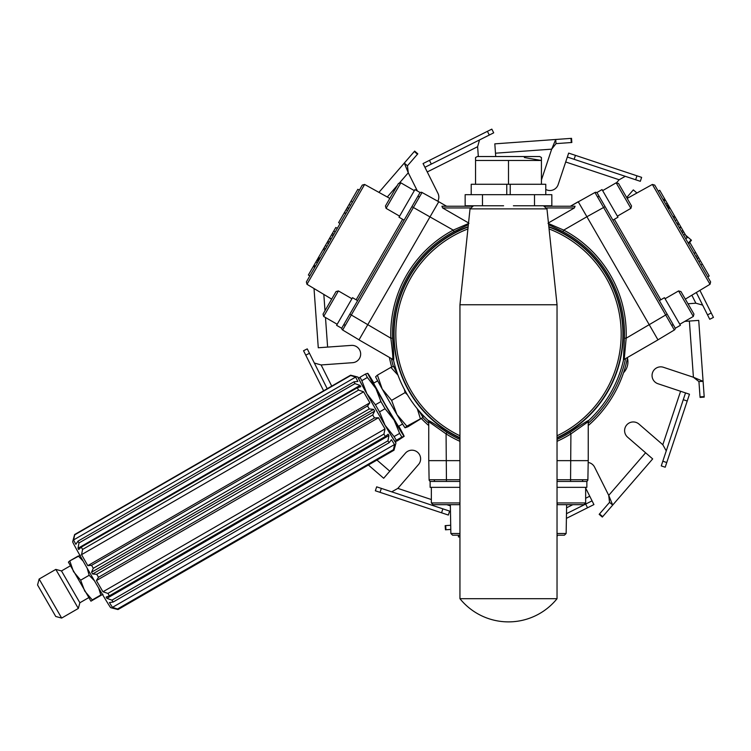 <?xml version="1.0" encoding="UTF-8"?>
<svg xmlns="http://www.w3.org/2000/svg" width="751" height="751" viewBox="0 0 751 751"><rect width="100%" height="100%" fill="white"/><g stroke="black" fill="none" stroke-linecap="round" stroke-linejoin="round"><path stroke-width="1.13" d="M625.592 358.565A119.625 119.625 0 0 1 588.249 423.245M588.249 425.554A121.362 121.362 0 0 0 627.592 357.401M393.59 360.471L392.754 359.344C393.045 357.354 392.397 350.304 390.839 338.213L392.557 338.157C393.627 351.017 393.965 358.462 393.59 360.471A117.898 117.898 0 0 0 428.183 420.391C430.116 421.067 436.387 425.085 446.995 432.435A116.001 116.001 0 0 0 459.95 439.438M588.803 420.391L588.249 421.668L570.91 433.9L570 432.435C580.607 425.085 586.869 421.067 588.803 420.391A117.898 117.898 0 0 0 623.396 360.471L624.428 338.157L626.156 338.213L624.231 359.344L657.979 339.865L623.705 359.654L623.396 360.471M557.035 479.739L587.883 479.739A1.737 1.737 0 0 1 586.146 481.447A1.737 1.737 0 0 0 587.883 479.739L588.221 460.645M430.839 481.447A1.737 1.737 0 0 1 429.103 479.739L459.95 479.739M419.696 193.138A1.737 1.737 0 0 1 422.043 192.491L342.653 329.999A1.737 1.737 0 0 1 342.043 327.643A1.737 1.737 0 0 0 342.653 329.999L359.025 339.837M468.586 222.578A118.423 118.423 0 0 0 468.192 222.718L442.639 207.961L441.926 206.234L471.759 206.234M545.235 206.234L575.069 206.234L574.355 207.961L546.737 207.961M674.952 327.643A1.737 1.737 0 0 1 674.342 329.999L594.952 192.491A1.737 1.737 0 0 1 597.289 193.138A1.737 1.737 0 0 0 594.952 192.491L570.422 206.234L578.223 201.728L586.897 216.739L563.738 230.106A117.729 117.729 0 0 1 626.156 338.213L667.151 314.134M557.035 481.447L586.86 481.447L586.86 487.343L557.035 487.343M548.868 227.009A114.424 114.424 0 0 1 557.035 437.692M459.95 437.692A114.424 114.424 0 0 1 468.117 227.009M404.104 220.156L398.997 217.208L402.123 211.782L414.946 189.581L420.053 192.528L341.686 328.262L336.579 325.314L352.529 297.687L357.636 300.635M467.92 228.942A112.697 112.697 0 0 0 459.95 435.777M557.035 435.777A112.697 112.697 0 0 0 549.075 228.942M659.35 300.635L664.457 297.687L680.406 325.305L675.299 328.253L664.973 310.37L596.942 192.528L602.039 189.581L617.989 217.199L612.891 220.146M557.035 502.945L585.649 502.945L585.649 487.343M557.035 536.927L557.402 535.191L564.405 535.191L557.035 535.191M459.95 503.808L459.086 504.681L433.074 504.681L431.346 502.945L459.95 502.945M431.346 502.945L431.346 487.343M306.37 281.935L362.282 185.093L364.62 184.446L306.971 284.291L306.37 281.935M323.672 316.462L323.043 314.087L336.044 291.566L338.41 290.928L323.672 316.462L337.19 324.263M386.089 208.356L385.451 205.981L398.462 183.46L400.827 182.822L386.089 208.356L399.607 216.157M557.035 503.808L557.909 504.681L583.912 504.681L585.649 502.945M545.77 194.678L545.77 184.277L510.229 184.277L510.229 194.678L506.765 194.678L506.765 184.277L471.215 184.277L471.215 194.678M534.505 194.678L551.835 194.678L551.835 205.774L534.505 205.774L534.505 194.678L510.229 194.678M663.171 199.747L664.635 198.808L659.716 190.294L658.214 191.158L654.712 185.093L710.624 281.935L700.852 265.019L702.354 264.155L709.197 276.002L707.695 276.875M616.167 182.822L618.533 183.46L631.535 205.981L630.896 208.356L616.167 182.822L602.649 190.632M630.896 208.356L617.388 216.157M678.575 290.928L680.95 291.566L693.952 314.087L693.314 316.462L678.575 290.928L665.067 298.738M693.314 316.462L679.805 324.263M503.592 205.774L465.151 205.774L465.151 194.678L482.489 194.678L482.489 205.774M459.95 304.756L470.023 208.881L546.963 208.881L557.035 304.756L459.95 304.756L459.95 598.697A62.417 62.417 0 0 0 557.045 598.697L459.959 598.697M541.433 157.541L541.433 160.479L541.433 157.541L539.706 156.537L477.289 156.537L475.552 157.541L475.552 160.479L475.552 157.541M524.348 157.541L541.433 160.479L475.552 160.479L475.552 184.277M373.529 383.217L385.366 404.723L398.452 426.39M404.113 436.359A36.405 0.638 -120 0 1 394.078 420.044A36.405 0.638 -120 0 1 384.841 404.198A36.405 0.638 -120 0 1 375.894 388.52L380.945 401.578A39.878 0.695 -120 0 0 383.001 405.136A39.878 0.695 -120 0 0 385.066 408.713L394.078 420.044L399.616 433.383A39.878 0.695 -120 0 0 401.888 437.073L404.151 436.34A36.405 0.638 -120 0 1 404.113 436.359L397.335 440.846L395.11 441.56A36.405 0.638 -120 0 1 385.066 425.244A36.405 0.638 -120 0 1 366.892 393.721A36.405 0.638 -120 0 1 358.715 378.523A36.405 0.638 -120 0 1 358.753 378.504L359.992 377.227A39.878 0.695 60 0 0 361.832 380.663L366.892 393.721L375.406 404.77A39.878 0.695 60 0 0 379.518 411.905L385.066 425.244L394.078 436.584A39.878 0.695 60 0 0 396.35 440.274L395.11 441.56M395.355 441.569A38.038 0.667 -120 0 1 395.955 442.968A38.038 0.667 -120 0 1 395.927 442.968A38.038 0.667 -120 0 1 375.904 409.577A38.038 0.667 -120 0 1 357.927 377.096A38.038 0.667 -120 0 1 357.936 377.096A38.038 0.667 -120 0 1 358.809 378.279M357.927 377.096L355.411 376.42A39.878 0.695 -120 0 1 355.411 376.42A39.878 0.695 -120 0 1 355.43 376.42L350.614 375.2A43.38 0.76 60 0 0 350.717 375.5L355.636 377.086A39.878 0.695 -120 0 0 357.898 381.461L353.984 381.808A43.38 0.76 60 0 0 354.97 383.611L360.067 385.432A39.878 0.695 -120 0 0 360.762 386.681L357.269 387.779A43.38 0.76 60 0 0 358.565 390.098L363.615 391.806A39.878 0.695 -120 0 0 369.858 402.808L367.558 405.972A43.38 0.76 60 0 0 369.267 408.948L373.613 409.361A39.878 0.695 -120 0 0 374.655 411.154L372.731 414.956A43.38 0.76 60 0 0 374.467 417.941L378.466 417.734A39.878 0.695 -120 0 0 385.028 428.924L383.921 434.078A43.38 0.76 60 0 0 385.347 436.481L388.173 434.219A39.878 0.695 -120 0 0 388.952 435.514L387.948 440.809A43.38 0.76 60 0 0 389.102 442.714L391.478 439.692A39.878 0.695 -120 0 0 394.519 444.517L393.477 449.661A43.38 0.76 60 0 0 393.796 450.084L395.214 445.456A39.878 0.695 -120 0 0 395.251 445.484A39.878 0.695 -120 0 1 395.251 445.484L394.003 450.206L118.01 609.549L113.223 608.329A39.878 0.695 60 0 0 113.213 608.329A39.878 0.695 60 0 0 113.223 608.329L113.241 608.319M110.707 607.662A38.038 0.667 -120 0 1 110.697 607.662A38.038 0.667 -120 0 1 90.993 574.834A38.038 0.667 -120 0 1 72.669 541.781A38.038 0.667 -120 0 1 72.697 541.781M73.373 539.265A39.878 0.695 60 0 0 73.354 539.265L74.621 534.543A43.38 0.76 -120 0 0 74.724 534.843L73.589 539.931A39.878 0.695 60 0 0 75.851 544.306L77.991 541.152A43.38 0.76 -120 0 0 78.977 542.954L78.01 548.277A39.878 0.695 60 0 0 78.705 549.525L81.277 547.122A43.38 0.76 -120 0 0 82.572 549.441L81.568 554.651A39.878 0.695 60 0 0 87.801 565.653L91.575 565.315A43.38 0.76 -120 0 0 93.284 568.291L91.566 572.196A39.878 0.695 60 0 0 92.598 573.999L96.738 574.299A43.38 0.76 -120 0 0 98.475 577.284L96.41 580.579A39.878 0.695 60 0 0 102.971 591.769L107.937 593.421A43.38 0.76 -120 0 0 109.364 595.825L106.116 597.064A39.878 0.695 60 0 0 106.895 598.359L111.955 600.152A43.38 0.76 -120 0 0 113.11 602.058L109.43 602.537A39.878 0.695 60 0 0 112.462 607.362L117.494 609.005A43.38 0.76 -120 0 0 117.804 609.427L113.157 608.291A39.878 0.695 60 0 0 113.194 608.329L110.697 607.662A38.038 0.667 -120 0 1 110.688 607.653M70.294 565.85L61.488 570.938L79.869 602.753L78.339 608.394M55.818 569.418L78.329 608.451L61.666 618.073L39.136 579.04L55.799 569.408L61.488 570.929M39.136 579.04L37.55 584.954L55.743 616.477L61.666 618.073M68.407 562.142L90.937 601.166L102.943 594.229L90.937 601.166M68.425 562.133L69.777 560.903L73.467 571.549L80.639 580.185L84.722 591.065L92.289 599.936M94.438 580.776L89.162 575.275L80.639 580.194L89.162 575.266L87.172 568.188M83.136 561.091L78.301 555.984L69.777 560.903L80.441 555.196M92.289 599.927L100.812 595.008L98.663 588.005M117.494 609.005L393.477 449.661M112.462 607.362L394.519 444.517M113.11 602.058L389.102 442.714M111.955 600.152L387.948 440.809M106.895 598.359L388.952 435.514M109.364 595.825L385.347 436.481M107.937 593.421L383.921 434.078M102.971 591.769L385.028 428.924M96.41 580.579L378.466 417.734M98.475 577.284L374.467 417.941M96.738 574.299L372.731 414.956M92.598 573.999L374.655 411.154M91.566 572.196L373.613 409.361M93.284 568.291L369.267 408.948M91.575 565.315L367.558 405.972M87.801 565.653L369.858 402.808M81.568 554.651L363.615 391.806M82.572 549.441L358.565 390.098M81.277 547.122L357.269 387.779M78.01 548.277L360.067 385.432M78.977 542.954L354.97 383.611M77.991 541.152L353.984 381.808M73.589 539.931L355.636 377.086M74.724 534.843L350.717 375.5M74.621 534.543L350.614 375.2M117.804 609.427L393.796 450.084M401.888 437.073L396.35 440.274M394.078 436.584L399.616 433.383M385.066 408.713L379.518 411.905M375.406 404.77L380.945 401.578M367.37 377.471L375.894 388.52A36.405 0.638 -120 0 1 367.755 373.303L365.53 374.026A39.878 0.695 -120 0 0 367.37 377.471L361.832 380.663M359.992 377.227L365.53 374.026M398.8 426.183A36.405 0.638 -120 0 1 404.151 436.34M367.755 373.303L367.755 373.303A36.405 0.638 -120 0 1 373.876 383.019M382.231 389.074A29.477 0.516 -120 0 1 375.622 376.777A29.477 0.516 -120 0 1 375.65 376.758L377.415 375.143L382.231 389.074L391.618 400.367L396.95 414.59A29.477 0.516 -120 0 1 382.231 389.074M405.08 427.798A29.477 0.516 -120 0 1 396.95 414.59L406.845 426.183L405.08 427.798L407.877 426.784L423.095 417.396L406.845 426.183M420.879 412.966A29.477 0.516 -120 0 1 423.123 417.387L423.095 417.396A29.477 0.516 -120 0 1 418.711 410.478M420.297 418.42L417.293 408.779M407.427 394.782L405.071 392.604L391.618 400.367M405.071 392.604L404.376 389.375M397.974 375.115L390.867 367.38L377.415 375.143M390.867 367.38L393.665 366.357A29.477 0.516 -120 0 1 396.368 370.506M397.429 373.632A29.477 0.516 -120 0 1 393.665 366.357M665.255 199.897L663.753 200.761L663.199 199.794L664.701 198.921L680.819 226.849L679.317 227.713M679.533 228.097L681.035 227.224L687.156 237.823L685.654 238.696L688.451 243.531L689.953 242.667L695.595 252.449L694.093 253.312L695.783 252.768L702.354 264.155M668.681 205.821L667.179 206.685L667.761 207.698L669.329 206.947L667.827 207.811M680.603 226.473L681.195 227.506M675.346 217.377L673.844 218.241M676.726 219.761L675.224 220.625M678.388 222.643L676.886 223.507M679.167 223.986L677.665 224.859M685.081 234.228L683.579 235.101M683.71 231.862L682.208 232.735M682.931 230.501L681.429 231.364M658.214 191.158L663.133 199.682L664.635 198.808M697.435 255.631L695.933 256.504M698.533 257.527L697.031 258.391M698.721 257.856L697.219 258.72M700.43 260.813L698.928 261.677M668.09 204.798L666.588 205.671L667.179 206.685M665.367 200.085L663.865 200.949M674.595 216.063L673.093 216.936M669.911 207.952L668.409 208.825M674.52 215.931L673.018 216.804M541.433 160.479L541.433 184.277M508.493 160.479L508.493 184.277L506.765 184.277M510.229 184.277L508.493 184.277M314.847 267.243L313.355 266.38L324 247.924L329.473 238.452L330.975 239.316M331.191 238.94L329.689 238.076L332.364 233.439L335.81 227.478L337.312 228.342L333.866 234.303L332.364 233.439M313.289 266.492L314.782 267.356L309.872 275.87L308.37 275.007L313.327 266.427L314.829 267.29M345.939 213.406L344.437 212.542L351.008 201.146L357.851 189.299L359.353 190.163M319.419 259.339L317.917 258.466L319.485 259.226M329.257 238.827L329.849 237.795M340.109 223.507L338.607 222.634L344.249 212.862L345.751 213.725M459.95 536.927L458.429 536.927L458.429 535.191L459.95 535.191L452.581 535.191L450.853 533.492L459.95 533.492M506.765 194.678L482.489 194.678M534.505 205.774L513.402 205.774M324 247.924L325.502 248.788L324.751 250.102L323.249 249.238M325.38 245.539L326.882 246.403L328.544 243.531L327.042 242.657M327.821 241.315L329.323 242.179M333.735 231.073L335.237 231.937M331.585 234.8L333.078 235.664L333.866 234.303M346.089 209.67L347.591 210.533L348.689 208.637L347.187 207.774M347.375 207.445L348.877 208.318M349.084 204.488L350.586 205.361M351.008 201.146L352.51 202.01M316.744 260.503L318.246 261.367L317.382 262.859L315.88 261.986M317.335 259.48L318.837 260.344M313.909 265.403L315.411 266.276L314.021 265.216M330.759 239.691L331.351 238.658M318.565 257.349L320.067 258.213L324.676 250.233L323.174 249.37M459.95 481.447L430.126 481.447L430.126 487.343L459.95 487.343M674.342 329.999L657.96 339.837M548.399 222.578A118.423 118.423 0 0 1 548.793 222.718L574.355 207.961M548.042 223.347L563.738 230.106L562.931 231.637L548.624 224.643M657.979 339.865L586.897 216.739L605.09 206.647M446.573 206.234L438.762 201.728L446.573 206.234M438.762 201.728L359.006 339.865L392.754 359.344L359.006 339.865M349.844 314.134L390.839 338.213A117.729 117.729 0 0 1 453.257 230.106L468.943 223.347M422.043 192.491L438.744 201.756M411.895 206.647L453.257 230.106L454.064 231.637A116.001 116.001 0 0 0 392.557 338.157M468.371 224.643L454.064 231.637M459.95 441.335A117.729 117.729 0 0 1 446.075 433.9L446.995 432.435M446.441 481.447L446.075 433.9L428.746 421.668L428.746 460.645L459.95 460.645M429.103 479.739L428.774 460.645M557.035 460.645L588.249 460.645L588.249 421.668L588.249 460.645M428.746 421.668L428.183 420.391M389.394 357.401A121.362 121.362 0 0 0 391.684 367.014M421.602 418.805A121.362 121.362 0 0 0 428.746 425.554M428.746 423.245A119.625 119.625 0 0 1 422.954 417.706M393.308 366.385A119.625 119.625 0 0 1 391.402 358.565M450.703 525.259L445.155 525.653L445.681 525.616L445.981 529.765L445.456 529.802L450.778 529.427M381.348 488.394L380.034 492.337L375.35 490.788L376.664 486.836L378.588 487.474L449.633 511.102L448.328 515.045L441.56 512.802L442.865 508.849M377.162 487.005L376.664 486.836M684.781 321.39L689.38 321.062L693.417 377.255L703.086 381.311L698.937 381.602L693.417 377.255L663.462 367.295A8.665 8.665 0 0 0 652.976 379.405A8.665 8.665 0 0 0 657.989 383.742L689.474 394.228L687.221 401.015L683.269 399.701L685.522 392.933L689.474 394.228L680.594 391.271L662.814 444.733L638.951 424.071A8.665 8.665 0 0 0 625.527 434.5A8.665 8.665 0 0 0 627.601 437.176L652.675 458.908L612.694 505.076L608.723 495.36L645.607 452.778M545.77 189.449A8.665 8.665 0 0 0 558.162 184.586L568.648 153.101L575.435 155.354L574.121 159.306L567.352 157.053L568.648 153.101L565.691 161.981L619.153 179.761L616.43 182.897M541.433 180.156A8.665 8.665 0 0 1 541.715 179.114L551.675 149.158L495.482 153.195L494.815 143.854L555.731 139.479L551.675 149.158L556.022 143.629L555.731 139.479L571.53 138.344L571.004 138.381L571.304 142.53L571.83 142.493L571.53 138.344M495.716 156.537L495.482 153.195M478.331 156.537L477.617 146.708L427.244 171.941L423.057 163.568L429.45 160.367L431.318 164.084L424.935 167.285L423.057 163.568M437.795 201.221A8.665 8.665 0 0 0 437.908 193.251L423.076 163.558M417.387 190.979L408.272 172.786L399.194 183.263M314.359 363.043L321.128 364.948L352.613 362.686A8.665 8.665 0 0 0 360.64 353.421A8.665 8.665 0 0 0 351.374 345.394L318.274 347.76L314.021 288.525M391.703 491.839L397.842 488.394L418.504 464.531A8.665 8.665 0 0 0 417.622 452.309A8.665 8.665 0 0 0 405.399 453.182L383.667 478.256L368.365 465.01M585.649 488.028L593.928 504.578L587.535 507.789L585.677 504.062L592.051 500.87L593.928 504.578M602.405 510.596L599.176 514.332L599.523 513.928L602.668 516.65L602.321 517.054L612.694 505.076L609.549 502.353L608.723 495.36L594.585 467.141A8.665 8.665 0 0 0 588.183 462.466M687.991 303.77L695.858 303.197L691.859 295.199M626.672 197.569L633.328 189.89L636.923 193.007M541.433 183.535A8.665 8.665 0 0 0 541.621 184.277M702.636 305.113L695.858 303.197M709.498 318.809L696.327 292.514M707.517 314.866L711.244 312.998L713.45 317.41L709.733 319.278M711.244 312.998L699.904 290.365M666.25 450.872L662.814 444.733M661.424 465.404L683.269 399.701M662.814 461.217L666.757 462.532L665.198 467.216L661.255 465.902M666.757 462.532L687.221 401.015M585.649 498.26L589.742 496.204L593.919 504.588M566.404 518.368L587.535 507.789M566.489 513.675L585.677 504.062M449.652 511.102L448.338 515.055L449.633 511.102M380.034 492.337L441.56 512.802M307.497 349.346L327.211 388.708M309.468 353.289L305.751 355.148L303.535 350.736L307.262 348.877M305.751 355.148L323.606 390.792M479.523 139.939L477.617 146.708M493.219 133.077L431.318 164.084M489.286 135.049L487.418 131.331L491.83 129.125L493.698 132.843M487.418 131.331L429.45 160.367M625.292 176.316L619.153 179.761M639.824 181.151L574.121 159.306M635.637 179.761L636.951 175.809L641.636 177.367L640.321 181.32M636.951 175.809L575.435 155.354M414.58 157.55L417.809 153.824L417.472 154.218L414.317 151.495L414.665 151.101L404.291 163.08L407.436 165.802L408.272 172.786L404.291 163.08L378.926 192.378M407.436 165.802L417.472 154.218M609.549 502.353L599.523 513.928M689.38 321.062L698.721 320.395L704.222 397.11L704.185 396.584L700.035 396.885L700.073 397.41L704.222 397.11M699.725 392.491L700.073 397.41M698.937 381.602L700.035 396.885M688.348 243.052L688.723 243.371L688.348 243.052L691.07 239.907L691.474 240.245L685.635 235.194M566.911 142.85L571.83 142.493M556.022 143.629L571.304 142.53M627.46 358.096A15.602 15.602 0 0 1 623.527 372.759M548.831 226.661A114.743 114.743 0 0 1 557.035 438.04M459.95 438.04A114.743 114.743 0 0 1 468.155 226.661M557.035 439.438A116.001 116.001 0 0 0 570 432.435M624.428 338.157A116.001 116.001 0 0 0 562.931 231.637M570.553 481.447L570.91 433.9A117.729 117.729 0 0 1 557.035 441.335M581.584 481.447A1.737 1.23 -90 0 0 582.804 479.758M435.411 481.447A1.737 1.23 -90 0 1 434.181 479.758M417.415 197.1A1.737 1.23 30 0 1 419.49 196.884M344.324 323.681A1.737 1.23 30 0 0 345.178 325.596M672.661 323.681A1.737 1.23 150 0 1 671.816 325.596M599.58 197.1A1.737 1.23 150 0 0 597.496 196.884M356.162 299.78L402.63 219.301M614.365 219.301L660.824 299.78M557.035 533.492L566.141 533.492L564.405 535.191M685.316 299.133L710.014 284.291L652.366 184.446L654.712 185.093M682.912 230.473L681.41 231.336M667.226 203.314L665.724 204.178M331.566 234.828L333.069 235.701M470.248 207.961L442.639 207.961M397.326 185.431L387.291 197.015M323.831 294.42L324.995 310.698M325.483 317.504L327.614 347.093M321.128 364.948L331.726 386.108M376.946 460.053L389.797 471.187M397.842 488.394L431.346 499.537M446.807 504.681L450.365 505.864M566.592 507.807L572.835 504.681M628.202 197.842L627.198 196.969M450.853 533.492L450.347 504.681M364.62 184.446L389.825 198.414M338.41 290.928L351.928 298.738M400.827 182.822L414.336 190.632M546.963 208.881L543.517 205.774M557.035 304.756L557.035 598.697M373.425 383.273L377.659 380.832M72.669 541.781L73.823 537.472M79.869 602.762L88.674 597.683M395.955 442.968L394.801 447.277M398.349 426.446L402.592 424.005M669.338 206.957L667.836 207.82M470.023 208.881L473.477 205.774M317.983 258.344L319.485 259.208M710.014 284.291L710.624 281.935M652.366 184.446L627.169 198.414M306.971 284.291L331.679 299.133M566.141 533.492L566.648 504.681M445.155 525.653L445.456 529.802M417.809 153.824L414.665 151.101M599.176 514.332L602.321 517.054M688.808 243.324L691.474 240.245"/></g></svg>
